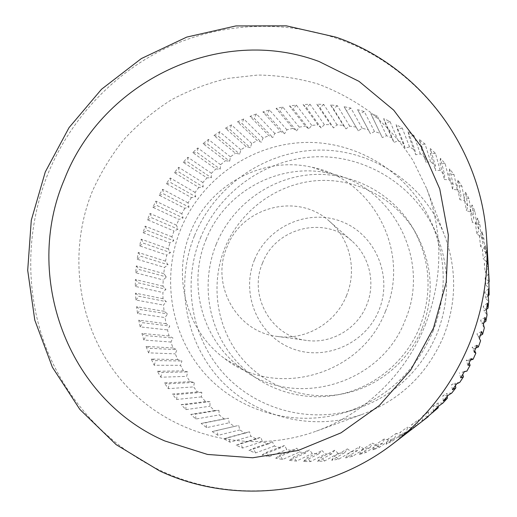 <?xml version="1.0" encoding="UTF-8"?>
<svg xmlns="http://www.w3.org/2000/svg" width="517" height="517" viewBox="0 0 517 517"><rect width="100%" height="100%" fill="white"/><g stroke="black" fill="none" stroke-linecap="round" stroke-linejoin="round"><path stroke-width="0.39" stroke-dasharray="2.58 1.94" d="M488.83 275.089L487.647 259.831L488.19 268.433L485.12 272.071L488.83 275.089L488.992 277.48M487.305 261.925L486.678 252.755L485.411 245.614L486.135 255.353L483.369 259.217L487.305 261.925L488.19 268.433M484.733 248.955L483.886 238.66L482.057 231.668L483.052 242.512L480.603 246.577L484.733 248.955L486.135 255.353M481.146 236.263L479.983 224.876L477.605 218.071L478.955 229.994L476.842 234.227L481.146 236.263L483.052 242.512M476.564 223.939L475 211.492L472.092 204.919L473.882 217.883L472.118 222.245L476.564 223.939L478.955 229.994M471.019 212.048L468.977 198.586L465.558 192.292L467.872 206.244L466.463 210.723L471.019 212.048L473.882 217.883M464.563 200.68L461.959 186.256L458.062 180.271L460.97 195.161L459.923 199.717L464.563 200.68L467.872 206.244M457.235 189.894L453.997 174.565L449.648 168.936L453.222 184.698L452.543 189.306L457.235 189.894L460.97 195.161M449.086 179.761L445.156 163.592L440.381 158.351L444.691 174.92L444.374 179.541L449.086 179.761L453.222 184.698M440.187 170.345L435.488 153.394L430.325 148.573L435.424 165.886L435.476 170.5L440.187 170.345L444.691 174.92M430.583 161.698L425.071 144.043L419.552 139.661L425.497 157.646L425.911 162.215L430.583 161.698L435.424 165.886M420.347 153.866L413.968 135.583L408.133 131.673L414.97 150.247L415.746 154.745L420.347 153.866L425.497 157.646M409.548 146.899L402.258 128.061L396.145 124.642L403.913 143.726L405.037 148.133L409.548 146.899L414.97 150.247M398.258 140.831L390.018 121.521L383.672 118.606L392.403 138.123L393.87 142.408L398.258 140.831L403.913 143.726M386.554 135.693L377.332 115.995L370.786 113.604L382.302 137.6L386.554 135.693L392.403 138.123M374.495 131.512L364.272 111.51L357.577 109.649L370.424 133.735L374.495 131.512L380.512 133.464M362.178 128.306L350.933 108.079L344.122 106.754L358.294 130.827L362.178 128.306L368.311 129.773M349.666 126.083L337.388 105.72L330.505 104.945L343.307 125.34L345.996 128.888L349.666 126.083L355.89 127.059M337.039 124.862L323.72 104.44L316.811 104.208L330.654 124.616L333.607 127.925L337.039 124.862L343.307 125.34M324.372 124.629L310.019 104.24L303.117 104.544L318 124.888L321.193 127.938L324.372 124.629L330.654 124.616M311.745 125.385L296.364 105.106L289.514 105.946L305.418 126.142L308.836 128.914L311.745 125.385L318 124.888M299.233 127.124L282.825 107.032L276.072 108.402L292.984 128.365L296.603 130.853L299.233 127.124L305.418 126.142M286.903 129.819L269.493 109.998L262.875 111.885L280.776 131.538L284.57 133.722L286.903 129.819L292.984 128.365M274.824 133.457L256.445 113.979L249.989 116.37L268.853 135.641L272.802 137.516L274.824 133.457L280.776 131.538M263.075 138.013L243.74 118.955L237.49 121.825L257.292 140.65L261.369 142.201L263.075 138.013L268.853 135.641M251.708 143.455L231.461 124.881L225.451 128.216L246.15 146.524L250.338 147.739L251.708 143.455L257.292 140.65M240.806 149.743L219.68 131.719L213.941 135.499L235.493 153.226L239.759 154.105L240.806 149.743L246.15 146.524M230.408 156.838L208.448 139.428L203.013 143.636L225.38 160.716L229.703 161.259L230.408 156.838L235.493 153.226M220.585 164.703L197.837 147.972L192.731 152.573L215.867 168.949L220.216 169.149L220.585 164.703L225.38 160.716M211.388 173.285L187.897 157.278L183.154 162.254L207 177.874L211.363 177.732L211.388 173.285L215.867 168.949M202.864 182.54L178.688 167.314L174.332 172.626L198.838 187.438L203.175 186.96L202.864 182.54L207 177.874M195.064 192.408L170.255 178.003L166.312 183.632L191.419 197.597L195.717 196.777L195.064 192.408L198.838 187.438M188.033 202.832L162.648 189.3L159.139 195.206L184.789 208.28L189.009 207.123L188.033 202.832L191.419 197.597M181.803 213.754L155.908 201.132L152.845 207.278L178.972 219.428L183.102 217.948L181.803 213.754L184.789 208.28M171.883 236.844L145.167 226.136L143.054 232.669L147.235 230.382L173.809 240.773L171.883 236.844L174.016 230.989L178.029 229.186L176.407 225.115L178.972 219.428M176.407 225.115L150.066 213.431L148.741 216.604L147.474 219.796L174.016 230.989M425.103 325.387C442.791 279.555 443.373 234.091 426.861 188.996L412.98 160.432C401.386 142.75 387.711 127.072 371.956 113.397C355.237 101.061 337.252 91.257 318 83.993C298.29 78.267 278.217 75.282 257.789 75.043L227.519 78.435C207.679 83.192 188.789 90.423 170.83 100.136C153.633 111.142 138.091 124.151 124.196 139.163C111.42 155.139 100.821 172.458 92.42 191.122C66.338 255.204 78.41 332.302 124.507 383.898C170.571 435.372 248.128 455.916 316.346 431.12C364.621 413.703 405.522 374.237 425.103 325.387M194.528 235.571C214.755 185.913 264.943 150.861 318.782 150.072C372.557 149.258 424.871 183.878 444.762 235.946C456.957 269.26 456.576 302.703 443.605 336.263C427.598 373.591 400.908 399.46 363.541 413.891C313.108 432.238 255.023 417.458 219.951 379.31C184.866 341.084 175.095 283.419 194.528 235.571M216.19 244.328C231.642 206.464 268.31 178.753 309.03 174.843C349.725 171.011 391.421 191.781 412.779 227.842C430.39 259.347 432.761 292.292 419.888 326.679C405.864 361.926 373.087 388.571 336.464 395.033C296.861 402.207 255.501 386.083 231.286 355.166C207.143 324.159 201.443 280.737 216.19 244.328M422.292 327.946C434.752 294.671 432.445 262.778 415.384 232.256C394.691 197.326 354.287 177.15 314.827 180.827C275.341 184.569 239.778 211.401 224.805 248.102C210.516 283.387 216.08 325.471 239.526 355.509C263.03 385.462 303.143 401.056 341.511 394.109C376.99 387.847 408.721 362.055 422.292 327.946M143.054 232.669L169.938 242.88L173.809 240.773M145.167 226.136L147.235 230.382M488.882 281.978L485.838 285.054L489.302 288.363M488.222 295.743L485.515 298.076L488.707 301.65M486.575 309.276L484.151 311.047L487.053 314.872M483.944 322.537L481.754 323.888L484.339 327.933M480.364 335.475L478.335 336.509L479.382 338.473M475.879 348.012L473.921 348.82L474.761 350.752M470.535 360.103L468.538 360.75L469.223 362.74M464.369 371.691L462.224 372.201L462.78 374.386M459.762 382.38L455.018 383.116L455.451 385.611M451.761 393.049L446.972 393.405L447.244 396.345M442.94 403.04L438.145 403.008L438.183 406.517M433.362 412.275L428.587 411.868L428.302 416.101M423.895 420.095L423.093 420.709L418.376 419.914L417.678 424.631L412.211 428.27L407.577 427.107L406.511 431.74L400.778 434.926L396.261 433.395L394.833 437.918L388.881 440.626L384.506 438.746L382.735 443.134L376.602 445.344L372.395 443.127L370.288 447.341L364.02 449.053L360.006 446.514L357.583 450.533L351.217 451.729L347.424 448.885L344.703 452.685L338.273 453.37L334.732 450.242L331.727 453.797L325.283 453.965L322.007 450.572L318.743 453.868L312.333 453.512L309.328 449.88L305.831 452.898L299.492 452.032L296.79 448.187L293.081 450.902L286.845 449.538L284.46 445.499L280.563 447.896L274.469 446.048L272.414 441.841L268.362 443.916L262.449 441.589L260.723 437.253L256.542 438.985L250.848 436.206L249.472 431.76L245.181 433.149L239.739 429.931L238.705 425.401L234.343 426.441L229.18 422.809L228.501 418.227L224.087 418.912L219.24 414.892L218.917 410.285L214.477 410.608L209.967 406.226L209.999 401.625L205.566 401.599L201.417 396.882L201.798 392.306L197.397 391.925L193.636 386.903L194.36 382.386L190.01 381.656L186.663 376.37L187.723 371.93L183.457 370.863L180.53 365.332L181.919 361.002L177.77 359.599L175.276 353.867L176.982 349.666L172.962 347.941L170.92 342.034L172.937 337.989L169.072 335.953L167.489 329.917L169.796 326.046L166.112 323.713L164.994 317.574L167.579 313.903L164.096 311.286L163.45 305.082L166.3 301.631L163.029 298.748L162.855 292.512L165.944 289.3L162.92 286.166L163.217 279.936L166.532 276.976L163.753 273.616L164.522 267.425L168.044 264.736L165.537 261.163L166.771 255.055L170.474 252.645L168.251 248.884L169.938 242.88M168.251 248.884L141.225 239.171L139.609 245.846L166.771 255.055M139.609 245.846L143.61 243.236L170.474 252.645M141.225 239.171L143.61 243.236M165.537 261.163L138.272 252.464L137.16 259.243L164.522 267.425M137.16 259.243L140.96 256.322L168.044 264.736M138.272 252.464L140.96 256.322M163.753 273.616L136.32 265.938L135.719 272.782L163.217 279.936M135.719 272.782L139.306 269.577L166.532 276.976M136.32 265.938L139.306 269.577M162.92 286.166L135.383 279.529L135.305 286.399L162.855 292.512M135.305 286.399L138.646 282.915L165.944 289.3M135.383 279.529L138.646 282.915M163.029 298.748L135.473 293.145L135.913 300.002L163.45 305.082M135.913 300.002L138.989 296.267L166.3 301.631M135.473 293.145L138.989 296.267M164.096 311.286L136.598 306.723L137.548 313.528L164.994 317.574M137.548 313.528L140.346 309.554L167.579 313.903M136.598 306.723L140.346 309.554M166.112 323.713L138.743 320.178L140.21 326.893L167.489 329.917M140.21 326.893L142.711 322.705L169.796 326.046M138.743 320.178L142.711 322.705M169.072 335.953L141.904 333.439L143.881 340.024L170.92 342.034M143.881 340.024L146.065 335.643L172.937 337.989M141.904 333.439L146.065 335.643M172.962 347.941L146.072 346.422L148.553 352.84L175.276 353.867M148.553 352.84L150.408 348.29L176.982 349.666M146.072 346.422L150.408 348.29M177.77 359.599L151.229 359.05L154.195 365.267L180.53 365.332M154.195 365.267L155.707 360.575L181.919 361.002M151.229 359.05L155.707 360.575M183.457 370.863L157.349 371.258L160.787 377.229L186.663 376.37M160.787 377.229L161.944 372.421L187.723 371.93M157.349 371.258L161.944 372.421M190.01 381.656L164.393 382.968L168.29 388.661L193.636 386.903M168.29 388.661L169.085 383.756L194.36 382.386M164.393 382.968L169.085 383.756M197.397 391.925L172.342 394.103L176.672 399.479L201.417 396.882M176.672 399.479L177.092 394.516L201.798 392.306M172.342 394.103L177.092 394.516M205.566 401.599L181.144 404.598L185.887 409.626L209.967 406.226M185.887 409.626L185.933 404.63L209.999 401.625M181.144 404.598L185.933 404.63M214.477 410.608L190.754 414.382L195.891 419.028L219.24 414.892M195.891 419.028L195.549 414.027L218.917 410.285M190.754 414.382L195.549 414.027M224.087 418.912L201.119 423.397L206.619 427.63L229.18 422.809M206.619 427.63L205.895 422.66L228.501 418.227M201.119 423.397L205.895 422.66M234.343 426.441L212.19 431.579L218.019 435.372L239.739 429.931M218.019 435.372L216.914 430.454L238.705 425.401M212.19 431.579L216.914 430.454M245.181 433.149L223.9 438.875L230.026 442.197L250.848 436.206M230.026 442.197L228.54 437.369L249.472 431.76M223.9 438.875L228.54 437.369M256.542 438.985L236.179 445.227L242.563 448.058L262.449 441.589M242.563 448.058L240.709 443.347L260.723 437.253M236.179 445.227L240.709 443.347M268.362 443.916L248.955 450.598L255.566 452.918L274.469 446.048M255.566 452.918L253.343 448.349L272.414 441.841M248.955 450.598L253.343 448.349M280.563 447.896L262.164 454.934L268.956 456.724L286.845 449.538M268.956 456.724L266.378 452.336L284.46 445.499M262.164 454.934L266.378 452.336M293.081 450.902L275.71 458.217L282.65 459.458L299.492 452.032M282.65 459.458L279.729 455.27L296.79 448.187M275.71 458.217L279.729 455.27M305.831 452.898L289.526 460.401L296.564 461.08L312.333 453.512M296.564 461.08L293.313 457.131L309.328 449.88M289.526 460.401L293.313 457.131M318.743 453.868L303.511 461.474L310.607 461.591L325.283 453.965M310.607 461.591L307.053 457.894L322.007 450.572M303.511 461.474L307.053 457.894M331.727 453.797L317.587 461.423L324.689 460.964L338.273 453.37M324.689 460.964L320.85 457.551L334.732 450.242M317.587 461.423L320.85 457.551M344.703 452.685L331.662 460.227L338.725 459.199L351.217 451.729M338.725 459.199L334.622 456.097L347.424 448.885M331.662 460.227L334.622 456.097M357.583 450.533L345.64 457.9L352.626 456.298L364.02 449.053M352.626 456.298L348.277 453.532L360.006 446.514M345.64 457.9L348.277 453.532M370.288 447.341L359.431 454.449L366.288 452.285L376.602 445.344M366.288 452.285L361.726 449.861L372.395 443.127M359.431 454.449L361.726 449.861M382.735 443.134L372.944 449.88L379.627 447.16L388.881 440.626M379.627 447.16L374.877 445.111L384.506 438.746M372.944 449.88L374.877 445.111M394.833 437.918L386.089 444.226L392.552 440.969L400.778 434.926M392.552 440.969L387.647 439.301L396.261 433.395M386.089 444.226L387.647 439.301M406.511 431.74L398.781 437.511L404.979 433.737L412.211 428.27M404.979 433.737L399.945 432.471L407.577 427.107M398.781 437.511L399.945 432.471M417.678 424.631L423.093 420.709M416.812 425.517L411.681 424.651L418.376 419.914M410.918 429.782L411.681 424.651M427.979 416.347L422.79 415.901L428.587 411.868M422.434 421.09L422.79 415.901M438.39 406.297L433.181 406.265L438.145 403.008M433.24 411.474L433.181 406.265M447.993 395.434L442.785 395.815L446.972 393.405M443.256 401.011L442.785 395.815M456.698 383.814L451.541 384.616L455.018 383.116M452.42 389.76L451.541 384.616M464.466 371.529L462.224 372.201M460.673 377.804L459.38 372.744M471.226 358.662L466.256 360.271L468.538 360.75M467.943 365.222L466.256 360.271M476.939 345.291L472.111 347.295L473.921 348.82M474.192 352.09L472.111 347.295M481.573 331.513L476.92 333.892L478.335 336.509M479.375 338.506L476.92 333.892M485.082 317.419L480.636 320.159L481.754 323.888M483.453 324.56L480.636 320.159M487.453 303.104L483.246 306.187L484.151 311.047M486.4 310.342L483.246 306.187M488.675 288.673L484.733 292.073L485.515 298.076M488.203 295.957L484.733 292.073M488.739 274.217L485.082 277.913L485.838 285.054M488.849 281.5L485.082 277.913M487.647 259.831L484.3 263.793L485.12 272.071M488.339 267.069L484.3 263.793M485.411 245.614L482.4 249.821L483.369 259.217M486.678 252.755L482.4 249.821M482.057 231.668L479.388 236.082L480.603 246.577M483.886 238.66L479.388 236.082M477.605 218.071L475.304 222.672L476.842 234.227M479.983 224.876L475.304 222.672M472.092 204.919L470.166 209.663L472.118 222.245M475 211.492L470.166 209.663M465.558 192.292L464.027 197.158L466.463 210.723M468.977 198.586L464.027 197.158M458.062 180.271L456.918 185.222L459.923 199.717M461.959 186.256L456.918 185.222M449.648 168.936L448.905 173.938L452.543 189.306M453.997 174.565L448.905 173.938M440.381 158.351L440.038 163.366L444.374 179.541M445.156 163.592L440.038 163.366M430.325 148.573L430.383 153.575L435.476 170.5M435.488 153.394L430.383 153.575M419.552 139.661L420.004 144.624L425.911 162.215M425.071 144.043L420.004 144.624M408.133 131.673L408.973 136.553L415.746 154.745M413.968 135.583L408.973 136.553M396.145 124.642L397.366 129.418L405.037 148.133M402.258 128.061L397.366 129.418M383.672 118.606L385.255 123.246L393.87 142.408M390.018 121.521L385.255 123.246M370.786 113.604L382.302 137.6M377.332 115.995L372.725 118.076M357.577 109.649L370.424 133.735M364.272 111.51L359.858 113.927M344.122 106.754L358.294 130.827M350.933 108.079L346.72 110.825M330.505 104.945L333.413 108.77L345.996 128.888M337.388 105.72L333.413 108.77M316.811 104.208L320.004 107.775L333.607 127.925M323.72 104.44L320.004 107.775M303.117 104.544L306.575 107.833L321.193 127.938M310.019 104.24L306.575 107.833M289.514 105.946L293.204 108.938L308.836 128.914M296.364 105.106L293.204 108.938M276.072 108.402L279.981 111.077L296.603 130.853M282.825 107.032L279.981 111.077M262.875 111.885L266.972 114.231L284.57 133.722M269.493 109.998L266.972 114.231M249.989 116.37L254.254 118.38L272.802 137.516M256.445 113.979L254.254 118.38M237.49 121.825L241.898 123.485L261.369 142.201M243.74 118.955L241.898 123.485M225.451 128.216L229.968 129.521L250.338 147.739M231.461 124.881L229.968 129.521M213.941 135.499L218.542 136.443L239.759 154.105M219.68 131.719L218.542 136.443M203.013 143.636L207.679 144.211L229.703 161.259M208.448 139.428L207.679 144.211M192.731 152.573L197.429 152.78L220.216 169.149M197.837 147.972L197.429 152.78M183.154 162.254L187.858 162.086L211.363 177.732M187.897 157.278L187.858 162.086M174.332 172.626L179.011 172.096L203.175 186.96M178.688 167.314L179.011 172.096M166.312 183.632L170.946 182.734L195.717 196.777M170.255 178.003L170.946 182.734M159.139 195.206L163.695 193.946L189.009 207.123M162.648 189.3L163.695 193.946M152.845 207.278L157.304 205.669L183.102 217.948M155.908 201.132L157.304 205.669M147.474 219.796L151.804 217.838L178.029 229.186M150.066 213.431L151.804 217.838M433.007 331.319C447.031 294.716 446.585 258.642 431.663 223.098C409.419 172.516 356.614 140.353 303.311 142.518C249.95 144.695 200.79 179.987 180.666 229.341C161.369 276.866 170.274 333.956 204.041 372.725C237.826 411.409 294.457 428.102 345.253 412.411C386.277 398.704 415.532 371.678 433.007 331.319M200.46 237.969C219.311 191.723 265.48 158.725 315.532 156.813C365.532 154.913 414.97 185.164 435.786 232.482C449.738 265.732 450.171 299.446 437.072 333.62C420.76 371.303 393.418 396.552 355.043 409.374C307.525 424.05 254.409 408.508 222.627 372.305C190.863 336.018 182.385 282.502 200.46 237.969M206.044 239.597C224.779 191.484 279.787 161.543 330.143 173.499C391.892 185.254 431.443 259.683 405.218 320.088C380.9 385.32 293.249 409.574 241.265 368.201C201.973 339.824 187.244 284.169 206.044 239.597M385.514 311.189C411.286 251.844 372.667 178.785 312.171 167.295C262.843 155.598 208.862 185.08 190.43 232.385C171.941 276.214 186.32 330.88 224.805 358.695C275.716 399.24 361.609 375.271 385.514 311.189M262.558 262.979C248.225 295.44 271.031 336.548 306.413 340.406C331.138 344.154 357.376 328.902 366.676 305.062C375.865 283.07 369.513 256.089 351.825 240.928C324.379 215.343 275.483 227.887 262.558 262.979M346.584 295.459C335.817 323.054 305.528 340.716 277.099 336.399C236.411 331.946 210.425 284.563 226.963 247.145C241.885 206.697 298.018 192.001 329.587 221.405C349.931 238.841 357.228 270.003 346.584 295.459M254.493 259.812C240.722 293.003 257.104 334.124 290.321 347.844C323.332 362.062 365.332 344.542 378.974 310.135C393.12 275.936 375.142 234.246 341.569 221.547C308.19 208.345 267.787 226.433 254.493 259.812M393.502 443.366C326.511 495.325 234.007 504.812 161.873 471.149C107.652 446.158 65.562 399.699 44.985 344.787C24.784 289.682 26.225 227.538 48.223 173.124C70.616 118.871 113.087 73.479 165.996 48.12C219.046 23.162 281.474 19.11 337.646 38.691C419.061 66.409 481.779 147.377 486.665 239.268M426.861 188.996L444.762 235.946M412.779 227.842L415.384 232.256M336.464 395.033L341.511 394.109M316.346 431.12L363.541 413.891M160.315 471.246L159.727 470.974M335.863 37.127L336.522 37.36M431.663 223.098L435.786 232.482M312.171 167.295L330.143 173.499M306.413 340.406L277.099 336.399M351.825 240.928L329.587 221.405M224.805 358.695L241.265 368.201M345.253 412.411L355.043 409.374"/><path stroke-width="0.78" d="M474.761 350.752L475.834 353.227L474.192 352.09L476.939 345.291L478.361 346.985L475.879 348.012M479.382 338.473L480.597 340.748L478.361 346.985M480.597 340.748L479.375 338.506L481.573 331.513L482.613 334.325L480.364 335.475M160.315 471.246C233.341 505.206 326.466 495.383 393.502 443.366C427.637 416.928 453.015 383.536 469.643 343.191C483.046 309.612 488.72 274.973 486.665 239.268L489.198 281.662L488.739 274.217L489.14 294.948L488.675 288.673L488.203 295.957L488.707 301.65L488.016 308.216L487.453 303.104L486.4 310.342L487.053 314.872L485.838 321.374L485.082 317.419L483.453 324.56L484.339 327.933L482.613 334.325M489.14 294.948L488.222 295.743M488.016 308.216L486.575 309.276M485.838 321.374L483.944 322.537M475.834 353.227L473.113 359.263L470.535 360.103M469.223 362.74L470.095 365.293L466.896 371.09L464.369 371.691M462.78 374.386L463.413 376.854L459.762 382.38L456.698 383.814L452.42 389.76L455.832 387.84L451.761 393.049L447.993 395.434L443.256 401.011L447.405 398.18L442.94 403.04L438.39 406.297L433.24 411.474L438.196 407.797L422.434 421.09L428.263 416.631L393.502 443.366M455.451 385.611L455.832 387.84M447.244 396.345L447.405 398.18M438.183 406.517L438.196 407.797M428.302 416.101L428.263 416.631M463.413 376.854L460.673 377.804L464.466 371.529L466.896 371.09M470.095 365.293L467.943 365.222L471.226 358.662L473.113 359.263M164.787 440.949L207.498 454.443L252.677 457.778L297.992 450.52L341 432.845L379.31 405.548L410.737 370.01L433.466 328.153L446.223 282.314L448.329 235.054L439.773 189.002L421.174 146.634L393.715 110.16L359.018 81.356L319.041 61.51C219.654 24.215 102.204 81.544 64.451 179.27C22.961 275.464 66.984 398.665 164.787 440.949M486.665 239.268C481.818 147.345 418.899 65.53 336.522 37.36M159.727 470.974L116.176 444.659L79.876 409.445L52.379 367.212L34.781 320.101L27.698 270.339L31.291 220.21L45.289 171.928L69.045 127.621L101.519 89.254L141.335 58.576L186.786 37.082L235.881 25.928L286.379 25.85L335.863 37.127"/></g></svg>
